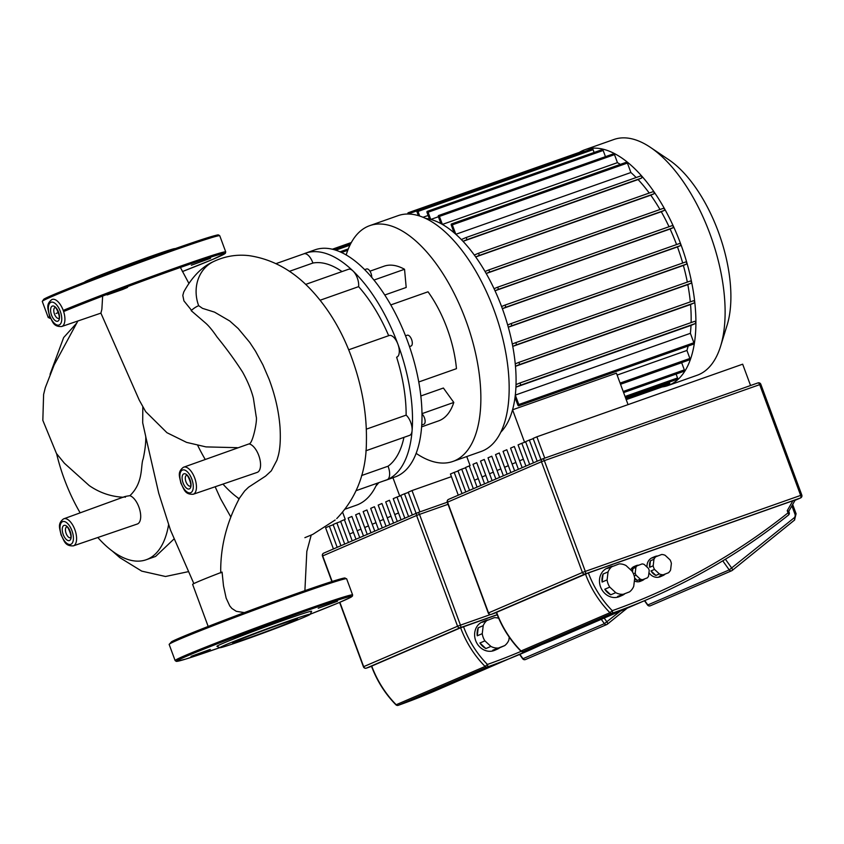<?xml version="1.0" encoding="UTF-8"?>
<svg xmlns="http://www.w3.org/2000/svg" width="844" height="844" viewBox="0 0 844 844"><rect width="100%" height="100%" fill="white"/><g stroke="black" fill="none" stroke-linecap="round" stroke-linejoin="round"><path stroke-width="1.27" d="M376.023 485.87A116.409 55.092 -109.4 0 0 378.777 482.662M392.945 477.725L399.729 496.061M342.664 512.392L345.249 519.366M350.524 533.63L353.436 532.374M357.191 530.749L360.947 529.135M364.703 527.521L368.459 525.896M372.215 524.282L375.981 522.668M379.737 521.043L383.492 519.429M387.248 517.815L391.004 516.19M394.76 514.576L398.526 512.962M579.353 152.363A125.017 59.164 70.6 0 1 584.765 149.778A125.017 59.164 70.6 0 1 680.791 244.232A125.017 59.164 70.6 0 1 667.952 385.56A125.017 59.164 70.6 0 1 662.118 386.942M584.765 149.778L613.947 139.482A125.017 59.164 70.6 0 1 650.429 147.373A125.017 59.164 70.6 0 1 709.973 233.936A125.017 59.164 70.6 0 1 720.597 346.24A125.017 59.164 70.6 0 1 697.133 375.263L667.952 385.56M720.597 346.24L727.138 325.077A103.939 49.195 -109.4 0 0 718.307 231.71A103.939 49.195 -109.4 0 0 668.796 159.738L650.429 147.373M677.447 246.923L680.443 245.636A1.15 0.538 70.6 0 0 680.549 244.359A1.15 0.538 70.6 0 0 679.663 243.473A1.15 0.538 70.6 0 0 679.652 243.483L504.606 305.243A1.15 0.538 70.6 0 0 504.575 305.254L501.579 306.541A116.409 55.092 70.6 0 1 501.98 307.617A116.409 55.092 70.6 0 1 502.37 308.693L677.447 246.923A116.409 55.092 70.6 0 1 682.69 263.012M501.579 306.541A116.409 55.092 -109.4 0 0 495.017 290.779L670.094 229.009A116.409 55.092 70.6 0 1 676.571 244.57M494.056 288.701A116.409 55.092 70.6 0 1 495.017 290.779L497.971 289.513A1.15 0.538 -109.4 0 0 498.087 288.237A1.15 0.538 -109.4 0 0 497.2 287.35A1.15 0.538 -109.4 0 0 497.179 287.361L494.056 288.701A116.409 55.092 -109.4 0 0 486.197 273.498L661.274 211.728A116.409 55.092 70.6 0 1 669.028 226.719M485.047 271.504A116.409 55.092 70.6 0 1 486.197 273.498L489.193 272.211A1.15 0.538 -109.4 0 0 489.298 270.935A1.15 0.538 -109.4 0 0 488.412 270.059A1.15 0.538 -109.4 0 0 488.391 270.059L485.047 271.504A116.409 55.092 -109.4 0 0 475.689 256.945L650.766 195.175A116.409 55.092 70.6 0 1 659.997 209.512M474.317 255.046A116.409 55.092 70.6 0 1 475.689 256.945L478.833 255.595A1.15 0.538 -109.4 0 0 478.949 254.318A1.15 0.538 -109.4 0 0 478.063 253.432A1.15 0.538 -109.4 0 0 478.042 253.443L474.317 255.046A116.409 55.092 -109.4 0 0 463.018 241.321L638.085 179.55A116.409 55.092 70.6 0 1 649.226 193.044M461.32 239.559A116.409 55.092 70.6 0 1 463.018 241.321L466.51 239.823A1.15 0.538 -109.4 0 0 466.616 238.546A1.15 0.538 -109.4 0 0 465.73 237.67L461.32 239.559A116.409 55.092 -109.4 0 0 455.823 234.284L630.901 172.514A116.409 55.092 70.6 0 1 636.154 177.535M454.114 232.796A116.409 55.092 70.6 0 1 455.823 234.284L452.331 224.842A1.15 0.538 70.6 0 0 451.445 223.976A1.15 0.538 70.6 0 0 451.329 225.274L454.114 232.796A116.409 55.092 -109.4 0 0 442.383 224.42L617.46 162.649A116.409 55.092 70.6 0 1 620.319 164.39M440.927 223.607A116.409 55.092 70.6 0 1 442.383 224.42L439.418 216.412A1.15 0.538 70.6 0 0 438.542 215.547A1.15 0.538 70.6 0 0 438.426 216.845L440.927 223.607A116.409 55.092 -109.4 0 0 430.756 219.44L438.395 216.75M429.469 219.113A116.409 55.092 70.6 0 1 430.756 219.44L428.087 212.234A1.15 0.538 70.6 0 0 427.201 211.369A1.15 0.538 70.6 0 0 427.085 212.667L429.469 219.113A116.409 55.092 -109.4 0 0 425.46 218.385M500.872 432.117A116.409 55.092 -109.4 0 0 512.561 409.794A116.409 55.092 -109.4 0 0 515.019 397.44L517.794 404.951A1.15 0.538 -109.4 0 0 518.68 405.816A1.15 0.538 -109.4 0 0 518.796 404.519L515.304 395.087A116.409 55.092 70.6 0 1 515.019 397.44M515.304 395.087A116.409 55.092 -109.4 0 0 515.927 387.174L691.004 325.404A116.409 55.092 70.6 0 1 690.381 333.317L515.304 395.087M516.022 384.632A116.409 55.092 70.6 0 1 515.927 387.174L520.315 385.286A1.15 0.538 70.6 0 0 520.421 384.009A1.15 0.538 70.6 0 0 519.535 383.123A1.15 0.538 70.6 0 1 519.535 383.123L516.022 384.632A116.409 55.092 -109.4 0 0 515.473 366.285L690.55 304.515A116.409 55.092 70.6 0 1 691.109 322.587M515.251 363.891A116.409 55.092 70.6 0 1 515.473 366.285L519.197 364.682A1.15 0.538 70.6 0 0 519.303 363.416A1.15 0.538 70.6 0 0 518.416 362.53A1.15 0.538 70.6 0 0 518.395 362.54L515.251 363.891A116.409 55.092 -109.4 0 0 512.751 346.378L687.818 284.607A116.409 55.092 70.6 0 1 690.308 301.878M512.308 344.078A116.409 55.092 70.6 0 1 512.751 346.378L516.095 344.943A1.15 0.538 70.6 0 0 516.201 343.666A1.15 0.538 70.6 0 0 515.315 342.78A1.15 0.538 70.6 0 1 515.315 342.78L512.308 344.078A116.409 55.092 -109.4 0 0 508.299 327.219L683.376 265.449A116.409 55.092 70.6 0 1 687.332 282.096M507.677 324.993A116.409 55.092 70.6 0 1 508.299 327.219L511.422 325.868A1.15 0.538 70.6 0 0 511.538 324.602A1.15 0.538 70.6 0 0 510.652 323.716A1.15 0.538 70.6 0 0 510.631 323.727L507.677 324.993A116.409 55.092 -109.4 0 0 502.37 308.693L505.366 307.406A1.15 0.538 70.6 0 0 505.482 306.129A1.15 0.538 70.6 0 0 504.585 305.243L679.663 243.473M524.588 442.298L512.561 409.794L616.415 373.153L628.052 404.624M688.155 346.029A116.409 55.092 70.6 0 1 686.932 350.45L617.122 375.074M422.981 217.288L428.13 215.473M466.753 456.551L470.097 465.614M475.372 479.867L478.284 478.611M482.04 476.997L485.796 475.383M489.562 473.758L493.318 472.144M497.074 470.53L500.83 468.905M504.585 467.291L508.341 465.677M512.108 464.052L515.863 462.438M519.619 460.824L523.375 459.199M681.73 362.593A116.409 55.092 70.6 0 1 681.667 362.698L684.336 369.904A1.15 0.538 70.6 0 1 684.22 371.202L623.6 392.587M681.667 362.698L620.53 384.273M676.086 374.071L677.532 377.975A1.15 0.538 70.6 0 1 677.405 379.272L625.457 397.598M669.281 382.142L669.619 383.049A1.15 0.538 70.6 0 1 669.492 384.347L626.206 399.623M408.021 214.038A1.15 0.538 70.6 0 1 408.148 212.772A1.15 0.538 70.6 0 1 409.023 213.637L409.182 214.07M418.413 215.674L416.999 211.876A1.15 0.538 70.6 0 1 417.126 210.578A1.15 0.538 70.6 0 1 418.002 211.443L419.721 216.085M417.126 210.578L592.193 148.808A1.15 0.538 70.6 0 1 593.079 149.673L594.113 152.479M427.201 211.369L602.278 149.599A1.15 0.538 70.6 0 1 603.165 150.464L605.454 156.657M438.542 215.547L613.609 153.777A1.15 0.538 70.6 0 1 614.495 154.642L617.46 162.649M451.445 223.976L626.522 162.206A1.15 0.538 70.6 0 1 627.409 163.071L630.901 172.514M465.73 237.67A1.15 0.538 -109.4 0 0 465.709 237.67L640.796 175.9A1.15 0.538 70.6 0 1 640.796 175.9A1.15 0.538 70.6 0 1 641.683 176.776A1.15 0.538 70.6 0 1 641.577 178.052L638.085 179.55M408.148 212.772L583.215 151.002A1.15 0.538 70.6 0 1 584.027 151.688M653.129 191.662L478.063 253.432L653.119 191.672A1.15 0.538 70.6 0 1 653.129 191.662A1.15 0.538 70.6 0 1 654.016 192.548A1.15 0.538 70.6 0 1 653.91 193.825L650.766 195.175M488.412 270.059L663.489 208.289A1.15 0.538 70.6 0 1 663.489 208.289A1.15 0.538 70.6 0 1 664.376 209.164A1.15 0.538 70.6 0 1 664.26 210.441L661.274 211.728M672.267 225.58L497.2 287.35L672.257 225.591A1.15 0.538 70.6 0 1 672.267 225.58A1.15 0.538 70.6 0 1 673.153 226.466A1.15 0.538 70.6 0 1 673.048 227.743L670.094 229.009M685.718 261.946L510.652 323.716L685.708 261.957A1.15 0.538 70.6 0 1 685.718 261.946A1.15 0.538 70.6 0 1 686.605 262.832A1.15 0.538 70.6 0 1 686.499 264.098L683.376 265.449M690.392 281.01L515.315 342.78L690.371 281.02A1.15 0.538 70.6 0 1 690.392 281.01A1.15 0.538 70.6 0 1 691.278 281.896A1.15 0.538 70.6 0 1 691.173 283.173L687.818 284.607M518.427 362.519L693.473 300.77A1.15 0.538 70.6 0 1 693.483 300.759A1.15 0.538 70.6 0 1 694.369 301.646A1.15 0.538 70.6 0 1 694.264 302.912L690.55 304.515M694.612 321.353L519.535 383.123L694.591 321.364A1.15 0.538 70.6 0 1 694.612 321.353A1.15 0.538 70.6 0 1 695.498 322.239A1.15 0.538 70.6 0 1 695.382 323.516L691.004 325.404M690.381 333.317L693.874 342.748A1.15 0.538 70.6 0 1 693.757 344.046L518.68 405.816M686.932 350.45L689.886 358.457A1.15 0.538 70.6 0 1 689.77 359.755L620.498 384.199M377.236 483.211A125.017 59.164 70.6 0 1 358.109 504.522A125.017 59.164 70.6 0 1 356.358 505.208L345.344 509.09M346.167 254.983A125.017 59.164 70.6 0 1 367.963 226.34A125.017 59.164 70.6 0 1 369.725 225.654A125.017 59.164 70.6 0 1 466.437 321.986A125.017 59.164 70.6 0 1 454.673 460.75A125.017 59.164 70.6 0 1 452.911 461.436A125.017 59.164 70.6 0 1 416.166 453.386M369.725 225.654L398.02 215.674A125.017 59.164 70.6 0 1 494.732 311.995A125.017 59.164 70.6 0 1 482.968 450.759A125.017 59.164 70.6 0 1 481.207 451.456L452.911 461.436M371.687 277.349A5.739 2.711 -109.4 0 0 370.073 271.367A5.739 2.711 -109.4 0 0 366.602 268.972A5.739 2.711 -109.4 0 0 366.518 269.004M410.944 346.061A5.739 2.711 -109.4 0 0 411.028 346.04A5.739 2.711 -109.4 0 0 411.112 346.008A5.739 2.711 -109.4 0 0 411.65 339.647A5.739 2.711 -109.4 0 0 407.209 335.226A5.739 2.711 -109.4 0 0 407.135 335.258M423.772 424.279A5.739 2.711 -109.4 0 0 423.846 424.258A5.739 2.711 -109.4 0 0 423.931 424.226A5.739 2.711 -109.4 0 0 424.965 419.679A5.739 2.711 -109.4 0 0 422.032 414.045M303.798 253.833A120.428 56.991 70.6 0 1 305.412 253.211A120.428 56.991 70.6 0 1 353.024 270.977A120.428 56.991 70.6 0 1 397.914 344.194A120.428 56.991 70.6 0 1 412.094 430.64A120.428 56.991 70.6 0 1 387.238 479.677A120.428 56.991 70.6 0 1 385.55 480.341A120.428 56.991 70.6 0 1 383.893 480.858M385.55 480.341L395.076 476.976A120.428 56.991 -109.4 0 0 396.764 476.311A120.428 56.991 -109.4 0 0 408.106 342.643A120.428 56.991 -109.4 0 0 314.939 249.845L305.412 253.211M388.673 335.68A108.96 51.568 -109.4 0 0 358.605 286.654A11.468 5.423 -109.4 0 0 353.024 270.977A11.468 5.423 -109.4 0 0 348.488 269.289L305.602 284.417M342.01 271.568A108.96 51.568 -109.4 0 0 312.892 263.043A11.468 5.423 -109.4 0 0 303.872 253.812A11.468 5.423 -109.4 0 0 303.713 253.875M365.874 450.791L409.562 435.377A11.468 5.423 -109.4 0 0 412.094 430.64A11.468 5.423 -109.4 0 0 406.133 415.132A108.96 51.568 -109.4 0 0 396.627 357.202A11.468 5.423 -109.4 0 0 396.743 357.16A11.468 5.423 -109.4 0 0 397.914 344.194A11.468 5.423 -109.4 0 0 389.105 335.532L348.656 349.806M356.221 490.628L387.079 479.74A11.468 5.423 -109.4 0 0 387.238 479.677A11.468 5.423 -109.4 0 0 388.04 466.215A108.96 51.568 -109.4 0 0 403.949 437.361M361.57 475.552L388.04 466.215M366.338 429.163L406.133 415.132M358.605 286.654L320.129 300.232M312.892 263.043L289.365 271.346M422.021 413.644L453.798 402.44L443.395 388.029L420.861 395.973M453.798 402.44A82.005 38.813 70.6 0 1 438.595 420.882L421.652 426.853M369.957 271.177L384.031 266.208A82.005 38.813 70.6 0 1 404.54 269.278L406.196 287.456L384.748 295.02M404.54 269.278L373.934 280.071M418.782 381.963L456.456 368.67A82.005 38.813 70.6 0 0 428.024 291.792L390.772 304.927M498.688 618.262A15.487 13.631 -113.3 0 0 494.341 617.66L482.409 622.26A15.487 13.631 -113.3 0 1 484.92 620.794A15.487 13.631 -113.3 0 1 485.68 620.498A15.487 13.631 -113.3 0 1 487.843 619.95M509.227 637.125L508.869 640.068A15.487 13.631 -113.3 0 1 504.68 645.618L499.69 647.77A15.487 13.631 -113.3 0 1 497.169 649.236A15.487 13.631 -113.3 0 1 496.42 649.532A15.487 13.631 -113.3 0 1 492.748 650.218L504.68 645.618M497.169 649.236L494.668 650.313A15.487 13.631 -113.3 0 1 493.919 650.608A15.487 13.631 -113.3 0 1 475.847 641.06A15.487 13.631 -113.3 0 1 482.43 621.87L484.92 620.794M499.69 647.77L492.748 650.218M477.25 635.806L478.21 627.809L483.211 625.657L482.251 633.665L477.25 635.806A15.487 13.631 -113.3 0 1 478.21 627.809M485.891 648.561L479.919 643.012L484.91 640.86L490.892 646.42L485.891 648.561A15.487 13.631 -113.3 0 1 479.919 643.012M497.738 648.065A15.487 13.631 -113.3 0 1 490.892 646.42M484.91 640.86A15.487 13.631 -113.3 0 1 482.251 633.665M483.211 625.657A15.487 13.631 -113.3 0 1 487.399 620.108M337.189 547.334L329.35 526.15L325.594 527.764L333.433 548.948M329.35 526.15L333.201 524.789M344.7 544.095L336.861 522.911L333.106 524.525L340.944 545.709M336.861 522.911L340.723 521.55M352.212 540.856L344.384 519.672L340.617 521.297L348.456 542.481M359.734 537.617L351.895 516.444L348.139 518.058L355.978 539.242M367.245 534.389L359.407 513.205L355.651 514.819L363.49 536.003M374.757 531.15L366.929 509.966L363.163 511.591L371.001 532.764M382.279 527.911L374.441 506.738L370.685 508.352L378.513 529.536M389.791 524.683L381.952 503.499L378.196 505.113L386.035 526.297M397.302 521.444L389.474 500.26L385.708 501.885L393.547 523.058M404.825 518.205L396.986 497.032L393.23 498.646L401.058 519.83M396.986 497.032L400.837 495.671M412.336 514.977L404.498 493.793L400.742 495.407L408.58 516.591M404.498 493.793L408.348 492.432M419.911 511.886L412.02 490.554L408.253 492.179L416.092 513.352M451.424 476.649L412.02 490.554M395.889 704.761A2.289 2.289 0 0 0 398.284 705.31A2.289 1.087 -109.5 0 0 398.294 705.31A2.289 2.015 -113.3 0 1 396.195 704.729L395.889 704.761C385.107 693.736 376.973 680.876 371.487 666.18L460.624 627.788L497.243 614.791M629.529 591.866L617.608 596.455L629.529 591.866A15.487 13.631 -113.3 0 0 633.728 586.316L634.688 578.309A15.487 13.631 -113.3 0 0 632.019 571.114L626.048 565.554A15.487 13.631 -113.3 0 0 619.19 563.908L607.258 568.497A15.487 13.631 -113.3 0 1 609.779 567.031A15.487 13.631 -113.3 0 1 610.529 566.746A15.487 13.631 -113.3 0 1 612.702 566.197M624.539 594.007A15.487 13.631 -113.3 0 1 622.028 595.474A15.487 13.631 -113.3 0 1 621.268 595.769A15.487 13.631 -113.3 0 1 617.608 596.455M622.028 595.474L619.528 596.55A15.487 13.631 -113.3 0 1 618.768 596.845A15.487 13.631 -113.3 0 1 600.706 587.297A15.487 13.631 -113.3 0 1 607.279 568.107L609.779 567.031M647.274 577.897L639.33 580.925L647.274 577.897A8.029 7.068 -113.3 0 0 648.53 576.241L649.215 570.523A8.029 7.068 -113.3 0 0 648.424 568.371L644.151 564.404A8.029 7.068 -113.3 0 0 642.105 563.919L634.16 566.957A8.029 7.068 -113.3 0 1 636.049 565.691A8.029 7.068 -113.3 0 1 636.439 565.543A8.029 7.068 -113.3 0 1 638.518 565.185M644.278 579.184A8.029 7.068 -113.3 0 1 642.4 580.44A8.029 7.068 -113.3 0 1 642.01 580.598A8.029 7.068 -113.3 0 1 639.33 580.925M642.4 580.44L640.396 581.305A8.029 7.068 -113.3 0 1 640.005 581.453A8.029 7.068 -113.3 0 1 634.382 580.862M668.469 572.77L659.333 576.262L668.469 572.77A10.318 9.084 -113.3 0 0 670.59 569.974L671.37 563.465A10.318 9.084 -113.3 0 0 670.02 559.836L665.167 555.32A10.318 9.084 -113.3 0 0 661.707 554.487L652.581 557.979A10.318 9.084 -113.3 0 1 654.691 556.65A10.318 9.084 -113.3 0 1 655.197 556.449A10.318 9.084 -113.3 0 1 657.413 556.006M664.977 574.279A10.318 9.084 -113.3 0 1 662.856 575.608A10.318 9.084 -113.3 0 1 662.35 575.808A10.318 9.084 -113.3 0 1 659.333 576.262M662.856 575.608L660.356 576.684A10.318 9.084 -113.3 0 1 659.86 576.885A10.318 9.084 -113.3 0 1 648.952 572.686M655.883 575.429L651.019 570.913L654.522 569.415L659.375 573.931L655.883 575.429A10.318 9.084 -113.3 0 1 651.019 570.913M649.68 567.284L650.46 560.785L653.963 559.277L653.182 565.786L649.68 567.284A10.318 9.084 -113.3 0 1 650.46 560.785M653.963 559.277A10.318 9.084 -113.3 0 1 656.073 556.481M654.522 569.415A10.318 9.084 -113.3 0 1 653.182 565.786M662.835 574.753A10.318 9.084 -113.3 0 1 659.375 573.931M647.01 567.062A10.318 9.084 -113.3 0 1 652.201 557.726L654.691 556.65M632.515 571.905L632.905 568.613L635.901 567.316L635.216 573.034L633.454 573.793M632.072 571.188A8.029 7.068 -113.3 0 1 632.905 568.613M634.203 575.956L636.017 575.186L640.279 579.142L637.283 580.44L634.635 577.982M637.283 580.44A8.029 7.068 -113.3 0 1 634.646 578.678M630.7 569.879A8.029 7.068 -113.3 0 1 634.044 566.556L636.049 565.691M642.326 579.638A8.029 7.068 -113.3 0 1 640.279 579.142M636.017 575.186A8.029 7.068 -113.3 0 1 635.216 573.034M635.901 567.316A8.029 7.068 -113.3 0 1 637.157 565.659M602.11 582.054L603.07 574.047L608.06 571.905L607.1 579.902L602.11 582.054A15.487 13.631 -113.3 0 1 603.07 574.047M610.75 594.809L604.768 589.249L609.769 587.107L615.74 592.657L610.75 594.809A15.487 13.631 -113.3 0 1 604.768 589.249M622.598 594.313A15.487 13.631 -113.3 0 1 615.74 592.657M609.769 587.107A15.487 13.631 -113.3 0 1 607.1 579.902M608.06 571.905A15.487 13.631 -113.3 0 1 612.259 566.356M462.037 493.571L454.199 472.387L450.443 474.012L458.281 495.196M454.199 472.387L458.06 471.036M469.549 490.332L461.721 469.158L457.965 470.773L465.793 491.957M461.721 469.158L465.571 467.798M477.071 487.104L469.232 465.92L465.477 467.534L473.315 488.718M484.583 483.865L476.744 462.681L472.988 464.305L480.827 485.479M492.094 480.626L484.266 459.452L480.51 461.067L488.338 482.251M499.616 477.398L491.778 456.214L488.022 457.828L495.861 479.012M507.128 474.159L499.289 452.975L495.533 454.599L503.372 475.773M514.64 470.92L506.811 449.746L503.056 451.361L510.884 472.545M522.162 467.692L514.323 446.508L510.567 448.122L518.406 469.306M529.673 464.453L521.835 443.269L518.079 444.893L525.918 466.067M521.835 443.269L525.696 441.908M537.185 461.214L529.357 440.041L525.601 441.655L533.429 462.839M529.357 440.041L533.208 438.68M544.76 458.134L536.868 436.802L533.113 438.416L540.951 459.6M750.559 385.518L742.667 364.186L536.868 436.802M520.737 650.998A2.289 2.289 0 0 0 523.143 651.557L523.143 651.557A2.289 1.087 -109.5 0 0 523.174 651.547A2.289 2.015 -113.3 0 1 521.043 650.977L520.737 650.998C509.955 639.984 501.821 627.124 496.335 612.428L588.384 572.928L792.906 500.766L795.238 499.996L788.76 511.306M792.906 500.766L787.241 510.662L788.729 511.358M63.616 518.86A14.359 6.794 70.6 0 1 63.796 518.796A14.359 6.794 70.6 0 1 74.852 529.631A14.359 6.794 70.6 0 1 73.576 545.783A14.359 6.794 70.6 0 1 73.344 545.868L137.308 524.018A15.023 7.111 -109.4 0 0 138.88 507.012A15.023 7.111 -109.4 0 0 129.892 495.692C143.902 482.272 140.378 465.424 143.195 458.788C145.094 449.863 145.949 442.456 145.748 436.548L142.689 422.791L142.815 407.124M183.486 467.259A14.359 6.794 70.6 0 1 183.654 467.186A14.359 6.794 70.6 0 1 194.711 478.02A14.359 6.794 70.6 0 1 193.434 494.173A14.359 6.794 70.6 0 1 193.202 494.267L257.167 472.408A15.023 7.111 -109.4 0 0 258.739 455.412A15.023 7.111 -109.4 0 0 248.98 443.912C252.62 444.44 257.673 419.763 256.196 416.651L253.4 398.252C251.364 390.118 247.746 381.382 242.566 372.046C235.001 360.293 226.498 348.614 217.056 337.009C212.741 330.69 209.006 326.111 205.83 323.284L191.177 310.645A106.523 50.418 -109.4 0 1 198.656 305.676L202.518 308.366L214.534 312.132L229.747 320.994L238.208 328.548L249.729 342.4L255.532 351.231L262.917 364.882L269.057 379.156C275.165 395.34 278.826 411.387 280.029 427.317C280.736 439.45 280.113 449.029 278.172 456.066L276.959 460.117L271.314 470.825L265.586 476.111L248.558 487.21L244.686 490.934L239.548 498.055C226.54 522.468 220.273 547.429 220.738 572.928M237.259 447.679L205.978 446.898L186.598 442.383L166.954 432.708L145.653 411.619L139.292 400.193L100.9 313.124L61.686 326.522A14.359 6.794 70.6 0 0 61.918 326.438A14.359 6.794 70.6 0 0 63.184 310.286A14.359 6.794 70.6 0 0 52.128 299.451A14.359 6.794 70.6 0 0 51.959 299.514M125.429 497.2C123.213 496.905 124.701 496.399 129.892 495.692M215.157 486.766L220.537 498.667L230.665 516.718M56.611 453.713A106.523 50.418 -109.4 0 0 80.159 512.836M97.809 537.512A106.523 50.418 -109.4 0 0 146.16 559.762A106.523 50.418 -109.4 0 0 168.557 524.894M193.202 494.267C184.509 494.637 184.171 489.056 180.88 483.222C179.719 476.765 177.04 472.186 183.391 467.291L248.98 443.912M191.535 310.318L183.929 300.886L182.8 295.421L183.749 292.003C191.978 276.948 201.832 266.852 213.3 261.682L213.3 261.682C224.789 256.196 236.784 254.192 249.275 255.679C273.646 259.34 295.221 271.789 313.989 293.005C330.827 311.985 343.793 334.678 352.897 361.074C362.477 388.514 366.982 415.438 366.401 441.823C366.317 472.397 356.432 497.992 336.724 518.617M102.63 296.349L101.871 309.305L100.9 313.124M197.728 445.453A106.523 50.418 -109.4 0 0 205.176 459.358M222.964 484.097A106.523 50.418 -109.4 0 0 239.158 498.73M208.173 626.448L192.632 584.407A51.779 1.456 -20.3 0 1 222.077 572.084L223.491 585.831L226.15 598.122L229.79 605.96L231.9 608.471L236.288 611.309L244.359 612.617M174.001 538.989L155.612 556.428L146.191 559.751M84.6 282.149L84.653 282.044A48.171 1.35 -20.3 0 1 89.812 279.491A48.171 1.35 -20.3 0 1 139.777 260.29A48.171 1.35 -20.3 0 1 174.972 248.632L175.077 248.685M122.095 289.112L107.125 294.936L122.686 289.471L127.571 287.382L122.095 289.112M210.61 258.253L191.345 265.227L210.61 258.253M236.331 641.092A34.583 0.971 -20.3 0 1 272.654 627.145A34.583 0.971 -20.3 0 1 297.489 618.969A34.583 0.971 -20.3 0 1 293.786 620.825A34.583 0.971 -20.3 0 1 257.473 634.772A34.583 0.971 -20.3 0 1 232.627 642.959A34.583 0.971 -20.3 0 1 236.331 641.092M219.915 647.707L216.971 646.346A50.461 1.414 -20.3 0 1 222.341 643.603A50.461 1.414 -20.3 0 1 275.988 623.009A50.461 1.414 -20.3 0 1 311.594 611.351L310.233 614.295A48.171 1.35 -20.3 0 1 305.074 616.837A48.171 1.35 -20.3 0 1 255.11 636.049A48.171 1.35 -20.3 0 1 219.915 647.707A48.171 1.35 -20.3 0 1 225.042 645.08A48.171 1.35 -20.3 0 1 276.252 625.425A48.171 1.35 -20.3 0 1 310.233 614.295M248.969 632.124L254.445 630.384L249.56 632.472L234.01 637.948L248.969 632.124M337.494 601.255L318.22 608.229L337.494 601.255M191.039 656.368L210.304 649.395L191.039 656.368M349.975 245.15L335.68 250.193M347.77 250.278L341.461 252.504M684.336 369.904L623.188 391.479M677.532 377.975L625.045 396.49M669.619 383.049L625.794 398.505M416.904 210.863L409.023 213.637M593.079 149.673L418.002 211.443M603.165 150.464L428.087 212.234M614.495 154.642L439.418 216.412M627.409 163.071L452.331 224.842M640.786 175.9L465.74 237.66M641.577 178.052L466.51 239.823M689.886 358.457L620.087 383.092M693.874 342.748L518.796 404.519M680.443 245.636L505.366 307.406M686.499 264.098L511.422 325.868M691.173 283.173L516.095 344.943M694.264 302.912L519.197 364.682M695.382 323.516L520.315 385.286M653.91 193.825L478.833 255.595M663.468 208.289L488.433 270.048M664.26 210.441L489.193 272.211M673.048 227.743L497.971 289.513M620.382 611.098L604.378 623.663A2.289 2.015 66.7 0 0 607.279 624.233A2.289 1.055 -128.9 0 0 607.406 624.159A2.289 1.055 -128.9 0 0 606.963 621.944L604.188 618.072M525.348 659.575A2.289 2.015 -113.3 0 1 522.974 658.71L522.689 658.763A2.289 2.289 0 0 0 525.464 659.533A2.289 2.015 -113.3 0 1 525.348 659.575M521.138 651.325A779.518 686.351 -113.3 0 1 487.421 664.45L485.089 666.454A2.289 2.015 66.7 0 0 487.21 667.024A2.289 2.015 66.7 0 0 487.22 667.024A2.289 1.087 -109.5 0 0 487.421 664.45A95.193 83.82 -113.3 0 1 463.525 626.681M366.275 668.174A2.289 1.087 -109.4 0 0 366.338 668.153A2.289 1.087 -109.4 0 0 366.37 668.142A2.289 2.015 -113.3 0 1 363.669 666.665L363.426 666.792A2.289 2.289 0 0 0 366.338 668.153L460.265 627.714A2.289 1.087 -109.4 0 0 460.465 625.14L457.564 626.237A2.289 2.015 66.7 0 0 460.265 627.714L497.2 614.685M417.769 512.646L447.288 502.222L417.738 512.656A2.289 1.087 -109.4 0 0 417.706 512.667A2.289 2.289 0 0 0 417.59 512.709A2.289 2.015 66.7 0 0 416.588 515.494L419.5 514.386A2.289 1.087 -109.4 0 0 417.738 512.656A2.289 2.015 66.7 0 0 417.59 512.709L323.706 553.136A2.289 2.289 0 0 0 322.461 556.038L322.703 555.911A2.289 2.015 -113.3 0 1 323.811 553.094L417.485 512.762M490.533 614.527L460.465 625.14L419.5 514.386L448.058 504.311M332.156 581.474L322.703 555.911L416.588 515.494L457.564 626.237L363.669 666.665L339.858 602.289M371.529 666.317L366.37 668.142L371.529 666.327M398.284 705.31A2.289 2.289 0 0 0 398.294 705.31A2.289 1.087 -109.5 0 0 398.315 705.299L487.22 667.024A781.808 688.366 66.7 0 0 524.103 652.549A781.808 688.366 66.7 0 0 541.953 644.521L435.209 690.825A781.808 688.366 -113.3 0 1 398.315 705.299L435.209 690.825M460.624 627.788A97.493 85.835 66.7 0 0 485.089 666.454L396.195 704.729A97.493 85.835 -113.3 0 1 371.729 666.064M607.49 624.064L627.134 608.197M601.276 619.327L604.378 623.663L522.974 658.71L519.872 654.374M792.674 504.49L796.092 513.732L794.942 514.101A3.439 3.028 -113.3 0 1 794.067 517.889L729.227 569.9A2.289 2.015 66.7 0 0 732.138 570.481A2.289 1.055 -128.9 0 0 732.254 570.407A2.289 1.055 -128.9 0 0 731.811 568.191L725.407 559.234M650.207 605.823A2.289 2.015 -113.3 0 1 647.823 604.948L647.538 605A2.289 2.289 0 0 0 650.313 605.781A2.289 2.015 -113.3 0 1 650.207 605.823M787.241 510.662L788.043 512.836A2.289 1.055 51.4 0 1 788.475 515.062A2.289 2.289 0 0 0 789.193 512.477L788.043 512.836A779.518 686.351 -113.3 0 1 612.269 610.687L609.938 612.702A2.289 2.015 66.7 0 0 612.069 613.271L612.069 613.271A2.289 1.087 -109.5 0 0 612.269 610.687A95.193 83.82 -113.3 0 1 588.384 572.928M491.134 614.421A2.289 1.087 -109.4 0 0 491.197 614.4A2.289 1.087 -109.4 0 0 491.229 614.39A2.289 2.015 -113.3 0 1 488.528 612.913L488.275 613.029A2.289 2.289 0 0 0 491.197 614.4L585.114 573.962A2.289 1.087 -109.4 0 0 585.314 571.377L582.413 572.485A2.289 2.015 66.7 0 0 585.114 573.962L800.439 497.992A2.289 2.015 66.7 0 0 800.555 497.949A2.289 2.289 0 0 0 801.8 495.038L800.65 495.407A2.289 1.087 70.6 0 1 800.439 497.992L795.069 500.302M542.618 458.883L757.88 382.933A2.289 1.087 70.6 0 1 757.923 382.923L542.586 458.893A2.289 2.289 0 0 0 542.449 458.957A2.289 2.015 66.7 0 0 541.447 461.731L544.348 460.634A2.289 1.087 -109.4 0 0 542.586 458.893A2.289 1.087 -109.4 0 0 542.555 458.914A2.289 2.015 66.7 0 0 542.449 458.957L448.554 499.374A2.289 2.289 0 0 0 447.309 502.286L447.552 502.159A2.289 2.015 -113.3 0 1 448.67 499.332L542.333 459.009M757.923 382.923A2.289 1.087 70.6 0 1 759.684 384.653L760.834 384.294A2.289 2.289 0 0 0 757.923 382.923M759.684 384.653L800.65 495.407L585.314 571.377L544.348 460.634L759.684 384.653M447.552 502.159L541.447 461.731L582.413 572.485L488.528 612.913L447.552 502.159M496.388 612.565L491.229 614.39L496.388 612.565M788.475 515.062A2.289 1.055 51.4 0 1 788.359 515.125A781.808 688.366 66.7 0 1 648.952 598.797A781.808 688.366 66.7 0 1 612.069 613.271L523.174 651.547A781.808 688.366 -113.3 0 0 560.057 637.072L648.952 598.797C699.011 577.212 745.516 549.307 788.475 515.062M585.472 574.025A97.493 85.835 66.7 0 0 609.938 612.702L521.043 650.977A97.493 85.835 -113.3 0 1 496.578 612.301M794.067 517.889A2.289 1.055 51.1 0 1 794.51 520.104A2.289 1.055 51.1 0 1 794.394 520.168L732.349 570.312M791.883 505.851L794.942 514.101M722.759 560.849L729.227 569.9L647.823 604.948L644.732 600.622M62.53 521.676A12.059 5.708 -109.4 0 0 61.454 535.254A12.059 5.708 -109.4 0 0 70.896 544.296A12.059 5.708 -109.4 0 0 71.962 530.728A12.059 5.708 -109.4 0 0 62.53 521.676M66.613 526.951A5.739 2.711 -109.4 0 0 66.117 533.387A5.739 2.711 -109.4 0 0 70.421 537.755M63.216 534.495A8.029 3.798 70.6 0 1 63.922 525.464A8.029 3.798 70.6 0 1 70.21 531.488A8.029 3.798 70.6 0 1 69.493 540.519A8.029 3.798 70.6 0 1 63.216 534.495M50.862 302.331A12.059 5.708 -109.4 0 0 49.796 315.899A12.059 5.708 -109.4 0 0 59.228 324.951A12.059 5.708 -109.4 0 0 60.304 311.383A12.059 5.708 -109.4 0 0 50.862 302.331M54.944 307.596A5.739 2.711 -109.4 0 0 54.459 314.042A5.739 2.711 -109.4 0 0 58.764 318.41M51.547 315.15A8.029 3.798 70.6 0 1 52.265 306.119A8.029 3.798 70.6 0 1 58.542 312.132A8.029 3.798 70.6 0 1 57.835 321.163A8.029 3.798 70.6 0 1 51.547 315.15M182.388 470.076A12.059 5.708 -109.4 0 0 181.323 483.644A12.059 5.708 -109.4 0 0 190.755 492.696A12.059 5.708 -109.4 0 0 191.82 479.118A12.059 5.708 -109.4 0 0 182.388 470.076M186.471 475.341A5.739 2.711 -109.4 0 0 185.975 481.787A5.739 2.711 -109.4 0 0 190.28 486.155M183.074 482.884A8.029 3.798 70.6 0 1 183.792 473.853A8.029 3.798 70.6 0 1 190.069 479.877A8.029 3.798 70.6 0 1 189.351 488.908A8.029 3.798 70.6 0 1 183.074 482.884M198.656 305.676A36.841 32.431 -113.3 0 1 213.3 261.682M50.503 318.293A93.473 2.627 -20.3 0 1 50.239 317.713M63.627 311.552A93.473 2.627 -20.3 0 1 178.084 268.276A93.473 2.627 -20.3 0 1 225.021 253.337A93.473 2.627 -20.3 0 1 182.399 271.568L212.561 259.467L225.348 253.327L225.728 251.902L219.767 235.771A94.623 2.659 -20.3 0 0 172.218 250.858A94.623 2.659 -20.3 0 0 52.412 296.339A94.623 2.659 -20.3 0 0 42.274 301.424L43.825 299.187C50.788 294.746 121.114 267.643 171.343 249.993A93.473 2.627 -20.3 0 1 216.866 236.151M63.237 310.413A94.623 2.659 -20.3 0 1 178.19 266.989A94.623 2.659 -20.3 0 1 225.728 251.902M50.513 318.315L48.245 317.555A94.623 2.659 -20.3 0 1 49.712 316.468M56.031 313.493A94.623 2.659 -20.3 0 1 58.373 312.47M52.972 294.925A93.473 2.627 -20.3 0 1 171.321 250.003L206.158 238.187C221.603 233.535 216.813 235.339 218.543 234.938L219.767 235.771M298.238 592.994A93.473 2.627 -20.3 0 1 343.751 579.163M175.119 660.567A94.623 2.659 -20.3 0 1 185.258 655.471A94.623 2.659 -20.3 0 1 305.064 610.001A94.623 2.659 -20.3 0 1 352.613 594.904L352.476 596.033L351.02 597.172L338.687 602.795L310.276 614.189A93.473 2.627 -20.3 0 0 351.885 596.328A93.473 2.627 -20.3 0 0 304.969 611.288A93.473 2.627 -20.3 0 0 186.608 656.21A93.473 2.627 -20.3 0 0 219.809 647.654L185.638 659.111L176.343 661.401L175.119 660.567L169.159 644.436A94.623 2.659 -20.3 0 1 179.297 639.341A94.623 2.659 -20.3 0 1 299.103 593.87A94.623 2.659 -20.3 0 1 346.641 578.784L344.046 578.077L336.134 580.229L298.217 593.005A93.473 2.627 -20.3 0 0 179.856 637.927M350.693 243.716L333.876 249.645M348.308 248.906L340.005 251.839M351.336 242.523L332.293 249.244M693.483 300.759L518.416 362.53M364.64 269.669L366.602 268.972M405.531 335.817L407.209 335.226M276.03 263.634L303.872 253.812M421.778 424.986L423.846 424.258M409.488 346.578L411.028 346.04M322.461 556.038L331.892 581.558M339.604 602.405L363.426 666.792M525.464 659.533L606.868 624.486A2.289 2.289 0 0 0 607.406 624.159L627.197 608.165M519.63 654.48L522.689 658.763M760.834 384.294L801.8 495.038M800.555 497.949L795.059 500.313M447.309 502.286L488.275 613.029M523.143 651.557L560.057 637.072M788.739 511.242L789.193 512.477M650.313 605.781L731.716 570.734A2.289 2.289 0 0 0 732.254 570.407L794.51 520.104L796.092 513.732M644.478 600.728L647.538 605M124.564 496.673L63.522 518.902C57.181 523.797 59.861 528.365 61.021 534.832C64.313 540.656 64.65 546.237 73.344 545.868M52.128 299.451L51.864 299.557C45.523 304.441 48.192 309.02 49.353 315.477C52.644 321.311 52.982 326.892 61.686 326.522M77.87 320.994L54.185 364.872L45.302 387.67L43.603 394.486L42.833 420.365L56.474 453.513L64.408 463.261L89.242 485.595C99.708 492.801 111.134 496.683 123.519 497.253M145.622 436.158L158.735 493.265L170.488 530.106L193.856 583.594M180.405 267.464L188.845 283.289M237.132 497.274L238.989 499.004M186.566 475.299L186.418 475.33C187.431 473.41 192.527 486.091 190.248 486.197L190.354 486.133M55.039 307.564L54.892 307.585C55.904 305.665 61 318.346 58.721 318.452L58.827 318.388M66.708 526.909L66.56 526.93C67.573 525.01 72.668 537.702 70.39 537.797L70.495 537.733M304.895 590.652L306.826 551.417L311.214 535.075M304.884 537.66L312.734 534.421L335.184 519.999M305.306 590.515L304.948 589.545M188.476 571.631L165.508 576.494L141.75 571.135L119.88 557.694L112.273 551.026M50.06 374.272L63.659 337.547L76.899 322.893M42.274 301.424L48.245 317.555M352.613 594.904L346.641 578.784M169.159 644.436L171.606 641.704C181.386 636.313 249.581 610.096 298.217 593.005"/></g></svg>
